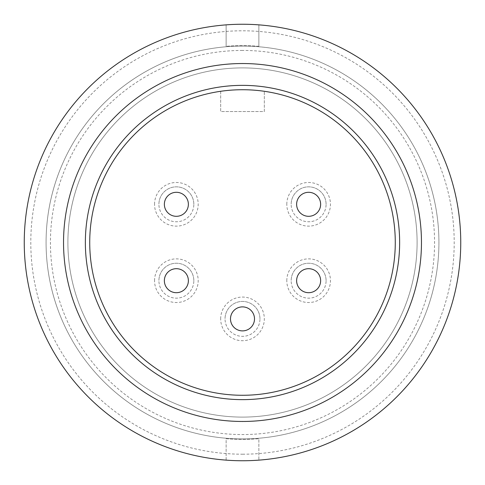 <?xml version="1.0" encoding="UTF-8"?>
<svg xmlns="http://www.w3.org/2000/svg" width="485" height="485" viewBox="0 0 485 485"><rect width="100%" height="100%" fill="white"/><g stroke="black" fill="none" stroke-linecap="round" stroke-linejoin="round"><path stroke-width="0.36" stroke-dasharray="2.42 1.82" d="M242.5 395.275A152.775 152.775 0 0 0 395.275 242.5A152.775 152.775 0 0 0 242.5 89.725A152.775 152.775 0 0 0 89.725 242.5A152.775 152.775 0 0 0 242.5 395.275A152.775 152.775 0 0 0 394.881 253.443A152.775 152.775 0 0 0 264.325 91.289A152.775 152.775 0 0 1 394.881 253.443A152.775 152.775 0 0 1 242.5 395.275A152.775 152.775 0 0 1 90.119 253.443A152.775 152.775 0 0 1 220.675 91.289L220.675 111.55L264.325 111.55L264.325 91.289L264.325 111.55L220.675 111.55L220.675 91.289A152.775 152.775 0 0 0 90.119 253.443A152.775 152.775 0 0 0 242.5 395.275M242.5 421.465A178.965 178.965 0 0 0 421.465 242.5A178.965 178.965 0 0 0 242.5 63.535A178.965 178.965 0 0 1 421.465 242.5A178.965 178.965 0 0 1 242.5 421.465A178.965 178.965 0 0 1 63.535 242.5A178.965 178.965 0 0 1 242.5 63.535A178.965 178.965 0 0 0 63.535 242.5A178.965 178.965 0 0 0 242.5 421.465M242.5 460.75A218.25 218.25 0 0 0 460.75 242.5A218.25 218.25 0 0 0 226.131 24.862L226.131 46.318L226.131 24.862A218.25 218.25 0 0 0 24.25 242.5A218.25 218.25 0 0 0 258.869 460.138A218.25 218.25 0 0 0 460.75 242.5A218.25 218.25 0 0 0 242.5 24.25A218.25 218.25 0 0 0 24.25 242.5A218.25 218.25 0 0 0 242.5 460.75A218.25 218.25 0 0 0 460.75 242.5A218.25 218.25 0 0 0 242.5 24.25A218.25 218.25 0 0 0 24.25 242.5A218.25 218.25 0 0 0 242.5 460.75M242.5 438.925A196.425 196.425 0 0 0 438.925 242.5A196.425 196.425 0 0 0 242.5 46.075A196.425 196.425 0 0 1 438.925 242.5A196.425 196.425 0 0 1 242.5 438.925A196.425 196.425 0 0 0 438.925 242.5A196.425 196.425 0 0 0 242.5 46.075A196.425 196.425 0 0 0 46.075 242.5A196.425 196.425 0 0 0 242.5 438.925A196.425 196.425 0 0 0 438.925 242.5A196.425 196.425 0 0 0 242.5 46.075A196.425 196.425 0 0 0 46.075 242.5A196.425 196.425 0 0 0 242.5 438.925A196.425 196.425 0 0 1 46.075 242.5A196.425 196.425 0 0 1 242.5 46.075A196.425 196.425 0 0 0 46.075 242.5A196.425 196.425 0 0 0 242.5 438.925M242.5 454.202A211.702 211.702 0 0 0 454.202 242.5A211.702 211.702 0 0 0 242.5 30.797A211.702 211.702 0 0 0 30.797 242.5A211.702 211.702 0 0 0 242.5 454.202M242.5 50.44A192.06 192.06 0 0 0 50.44 242.5A192.06 192.06 0 0 0 242.5 434.56A192.06 192.06 0 0 0 434.56 242.5A192.06 192.06 0 0 0 242.5 50.44M242.5 67.9A174.6 174.6 0 0 0 67.9 242.5A174.6 174.6 0 0 0 242.5 417.1A174.6 174.6 0 0 0 417.1 242.5A174.6 174.6 0 0 0 242.5 67.9A174.6 174.6 0 0 0 67.9 242.5A174.6 174.6 0 0 0 242.5 417.1A174.6 174.6 0 0 0 417.1 242.5A174.6 174.6 0 0 0 242.5 67.9M193.83 280.694A17.46 17.46 0 0 0 176.37 263.234A17.46 17.46 0 0 0 158.91 280.694A17.46 17.46 0 0 1 176.37 263.234A17.46 17.46 0 0 1 193.83 280.694A17.46 17.46 0 0 1 176.37 298.154A17.46 17.46 0 0 1 158.91 280.694A17.46 17.46 0 0 0 176.37 298.154A17.46 17.46 0 0 0 193.83 280.694M154.545 280.694A21.825 21.825 0 0 1 176.37 258.869A21.825 21.825 0 0 1 198.195 280.694A21.825 21.825 0 0 1 176.37 302.519A21.825 21.825 0 0 1 154.545 280.694M259.96 318.887A17.46 17.46 0 0 0 242.5 301.427A17.46 17.46 0 0 0 225.04 318.887A17.46 17.46 0 0 1 242.5 301.427A17.46 17.46 0 0 1 259.96 318.887A17.46 17.46 0 0 1 242.5 336.347A17.46 17.46 0 0 1 225.04 318.887A17.46 17.46 0 0 0 242.5 336.347A17.46 17.46 0 0 0 259.96 318.887M220.675 318.887A21.825 21.825 0 0 1 242.5 297.062A21.825 21.825 0 0 1 264.325 318.887A21.825 21.825 0 0 1 242.5 340.712A21.825 21.825 0 0 1 220.675 318.887M326.09 280.694A17.46 17.46 0 0 0 308.63 263.234A17.46 17.46 0 0 0 291.17 280.694A17.46 17.46 0 0 1 308.63 263.234A17.46 17.46 0 0 1 326.09 280.694A17.46 17.46 0 0 1 308.63 298.154A17.46 17.46 0 0 1 291.17 280.694A17.46 17.46 0 0 0 308.63 298.154A17.46 17.46 0 0 0 326.09 280.694M286.805 280.694A21.825 21.825 0 0 1 308.63 258.869A21.825 21.825 0 0 1 330.455 280.694A21.825 21.825 0 0 1 308.63 302.519A21.825 21.825 0 0 1 286.805 280.694M193.83 204.306A17.46 17.46 0 0 0 176.37 186.846A17.46 17.46 0 0 0 158.91 204.306A17.46 17.46 0 0 1 176.37 186.846A17.46 17.46 0 0 1 193.83 204.306A17.46 17.46 0 0 1 176.37 221.766A17.46 17.46 0 0 1 158.91 204.306A17.46 17.46 0 0 0 176.37 221.766A17.46 17.46 0 0 0 193.83 204.306M154.545 204.306A21.825 21.825 0 0 1 176.37 182.481A21.825 21.825 0 0 1 198.195 204.306A21.825 21.825 0 0 1 176.37 226.131A21.825 21.825 0 0 1 154.545 204.306M326.09 204.306A17.46 17.46 0 0 0 308.63 186.846A17.46 17.46 0 0 0 291.17 204.306A17.46 17.46 0 0 1 308.63 186.846A17.46 17.46 0 0 1 326.09 204.306A17.46 17.46 0 0 1 308.63 221.766A17.46 17.46 0 0 1 291.17 204.306A17.46 17.46 0 0 0 308.63 221.766A17.46 17.46 0 0 0 326.09 204.306M286.805 204.306A21.825 21.825 0 0 1 308.63 182.481A21.825 21.825 0 0 1 330.455 204.306A21.825 21.825 0 0 1 308.63 226.131A21.825 21.825 0 0 1 286.805 204.306M230.496 318.887A12.004 12.004 0 0 1 242.5 306.884A12.004 12.004 0 0 1 254.504 318.887A12.004 12.004 0 0 1 242.5 330.891A12.004 12.004 0 0 1 230.496 318.887M164.367 280.694A12.004 12.004 0 0 1 176.37 268.69A12.004 12.004 0 0 1 188.374 280.694A12.004 12.004 0 0 1 176.37 292.697A12.004 12.004 0 0 1 164.367 280.694M164.367 204.306A12.004 12.004 0 0 1 176.37 192.302A12.004 12.004 0 0 1 188.374 204.306A12.004 12.004 0 0 1 176.37 216.31A12.004 12.004 0 0 1 164.367 204.306M296.626 204.306A12.004 12.004 0 0 1 308.63 192.302A12.004 12.004 0 0 1 320.633 204.306A12.004 12.004 0 0 1 308.63 216.31A12.004 12.004 0 0 1 296.626 204.306M296.626 280.694A12.004 12.004 0 0 1 308.63 268.69A12.004 12.004 0 0 1 320.633 280.694A12.004 12.004 0 0 1 308.63 292.697A12.004 12.004 0 0 1 296.626 280.694M258.869 46.318L258.869 24.862L258.869 46.318A196.862 196.862 0 0 0 226.131 46.318A196.862 196.862 0 0 1 258.869 46.318M226.131 460.138L226.131 438.683A196.862 196.862 0 0 0 258.869 438.683L258.869 460.138L258.869 438.683A196.862 196.862 0 0 1 226.131 438.683L226.131 460.138"/><path stroke-width="0.73" d="M242.5 395.275A152.775 152.775 0 0 0 395.275 242.5A152.775 152.775 0 0 0 242.5 89.725A152.775 152.775 0 0 0 89.725 242.5A152.775 152.775 0 0 0 242.5 395.275M242.5 421.465A178.965 178.965 0 0 0 421.465 242.5A178.965 178.965 0 0 0 242.5 63.535A178.965 178.965 0 0 0 63.535 242.5A178.965 178.965 0 0 0 242.5 421.465A178.965 178.965 0 0 1 63.535 242.5A178.965 178.965 0 0 1 242.5 63.535M242.5 460.75A218.25 218.25 0 0 0 460.75 242.5A218.25 218.25 0 0 0 242.5 24.25A218.25 218.25 0 0 0 24.25 242.5A218.25 218.25 0 0 0 242.5 460.75M230.496 318.887A12.004 12.004 0 0 1 242.5 306.884A12.004 12.004 0 0 1 254.504 318.887A12.004 12.004 0 0 1 242.5 330.891A12.004 12.004 0 0 1 230.496 318.887M164.367 280.694A12.004 12.004 0 0 1 176.37 268.69A12.004 12.004 0 0 1 188.374 280.694A12.004 12.004 0 0 1 176.37 292.697A12.004 12.004 0 0 1 164.367 280.694M164.367 204.306A12.004 12.004 0 0 1 176.37 192.302A12.004 12.004 0 0 1 188.374 204.306A12.004 12.004 0 0 1 176.37 216.31A12.004 12.004 0 0 1 164.367 204.306M296.626 204.306A12.004 12.004 0 0 1 308.63 192.302A12.004 12.004 0 0 1 320.633 204.306A12.004 12.004 0 0 1 308.63 216.31A12.004 12.004 0 0 1 296.626 204.306M296.626 280.694A12.004 12.004 0 0 1 308.63 268.69A12.004 12.004 0 0 1 320.633 280.694A12.004 12.004 0 0 1 308.63 292.697A12.004 12.004 0 0 1 296.626 280.694M242.5 399.64A157.14 157.14 0 0 0 399.64 242.5A157.14 157.14 0 0 0 242.5 85.36A157.14 157.14 0 0 0 85.36 242.5A157.14 157.14 0 0 0 242.5 399.64"/></g></svg>
